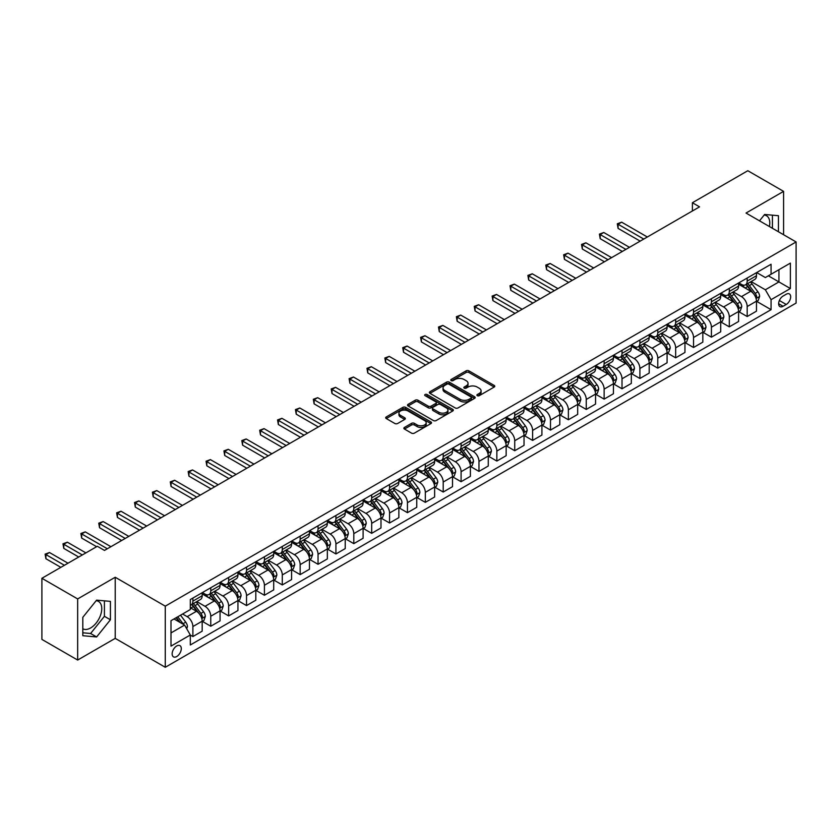 <?xml version="1.0" encoding="UTF-8"?>
<svg xmlns="http://www.w3.org/2000/svg" width="838" height="838" viewBox="0 0 838 838"><rect width="100%" height="100%" fill="white"/><g stroke="black" fill="none" stroke-linecap="round" stroke-linejoin="round"><path stroke-width="1.26" d="M477.293 395.672A1.393 0.807 0 0 0 479.263 395.672L494.179 387.062A1.99 1.142 0 0 0 494.766 386.245A1.99 1.142 0 0 0 494.179 385.438L468.903 370.846A1.99 1.142 0 0 0 466.096 370.846L451.179 379.457A1.393 0.807 0 0 0 450.771 380.023A1.393 0.807 0 0 0 451.179 380.599A1.393 0.807 0 0 0 453.149 380.599L455.076 379.478A6.358 3.666 0 0 1 464.063 379.478L466.169 380.693A6.358 3.666 0 0 1 468.033 383.291A6.358 3.666 0 0 1 466.169 385.889L464.242 386.999A1.393 0.807 0 0 0 463.833 387.565A1.393 0.807 0 0 0 464.242 388.13A1.393 0.807 0 0 0 466.2 388.13L468.138 387.02A6.358 3.666 0 0 1 477.115 387.02L479.221 388.235A6.358 3.666 0 0 1 481.085 390.833A6.358 3.666 0 0 1 479.221 393.42L477.293 394.541A1.393 0.807 0 0 0 476.885 395.107A1.393 0.807 0 0 0 477.293 395.672L477.293 394.541M82.815 628.793A15.775 9.113 120 0 0 90.609 627.966A15.775 9.113 120 0 0 100.916 614.055A15.775 9.113 120 0 0 98.496 601.412A15.775 9.113 120 0 0 96.171 600.699M176.724 656.542A6.474 3.74 120 0 0 180.945 650.833A6.474 3.74 120 0 0 179.961 645.648A6.474 3.74 120 0 0 176.724 645.962A6.474 3.74 120 0 0 172.492 651.671A6.474 3.74 120 0 0 173.487 656.856A6.474 3.74 120 0 0 176.724 656.542M764.183 215.02A15.775 9.113 -60 0 1 766.508 215.743A15.775 9.113 -60 0 1 769.399 226.543M404.461 427.432A1.99 1.142 0 0 0 403.874 428.239A1.99 1.142 0 0 0 404.461 429.046L411.552 433.141A1.99 1.142 0 0 0 414.36 433.141L430.921 423.578A1.99 1.142 0 0 0 431.507 422.771A1.99 1.142 0 0 0 430.921 421.954L405.655 407.362A1.99 1.142 0 0 0 402.848 407.362L386.276 416.936A1.99 1.142 0 0 0 385.69 417.743A1.99 1.142 0 0 0 386.276 418.55L394.845 423.494A1.99 1.142 0 0 0 397.652 423.494L404.744 419.409A1.99 1.142 0 0 0 405.32 418.591A1.99 1.142 0 0 0 404.744 417.785L400.491 415.334A5.311 3.069 0 0 1 398.94 413.165A5.311 3.069 0 0 1 402.219 410.327A5.311 3.069 0 0 1 408.001 410.997L424.646 420.603A5.311 3.069 0 0 1 426.196 422.771A5.311 3.069 0 0 1 422.918 425.599A5.311 3.069 0 0 1 417.135 424.939L414.36 423.337A1.99 1.142 0 0 0 411.552 423.337L404.461 427.432L404.461 429.046M115.215 577.256L77.662 598.929L41.9 578.283L41.9 639.404L77.662 660.051L115.215 638.367L165.275 667.278L165.275 606.157L115.215 577.256L115.215 638.367M783.582 234.734L783.582 191.368L746.03 213.051L796.1 241.952L165.275 606.157M783.582 191.368L747.821 170.722L692.398 202.733L692.398 210.987M41.9 578.283L97.334 546.282L104.478 550.419L699.541 206.86L692.398 202.733M455.212 407.938A1.99 1.142 0 0 0 458.019 407.938L474.591 398.364A1.99 1.142 0 0 0 475.177 397.558A1.99 1.142 0 0 0 474.591 396.751L449.315 382.159A1.99 1.142 0 0 0 446.507 382.159L429.946 391.723A1.99 1.142 0 0 0 429.36 392.53A1.99 1.142 0 0 0 429.946 393.347L455.212 407.938M425.652 395.976A1.393 0.807 0 0 1 427.066 396.165L427.066 394.52L452.761 409.353A1.99 1.142 0 0 1 453.337 410.159A1.99 1.142 0 0 1 452.761 410.976L436.189 420.54A1.99 1.142 0 0 1 433.382 420.54L408.106 405.948L408.106 404.325A1.99 1.142 0 0 0 407.53 405.142A1.99 1.142 0 0 0 408.106 405.948M408.106 404.325L415.198 400.229A1.99 1.142 0 0 1 418.005 400.229L428.26 406.147A1.99 1.142 0 0 0 431.067 406.147L435.77 403.434A1.99 1.142 0 0 0 436.347 402.628A1.99 1.142 0 0 0 435.77 401.811L425.096 395.651A1.393 0.807 0 0 1 424.688 395.086A1.393 0.807 0 0 1 425.547 394.342A1.393 0.807 0 0 1 427.066 394.52M786.233 294.232L783.08 296.055A6.275 3.624 120 0 0 778.984 301.575A6.275 3.624 120 0 0 779.948 306.603A6.275 3.624 120 0 0 783.08 306.289L786.233 304.477A6.275 3.624 120 0 0 790.328 298.946A6.275 3.624 120 0 0 789.365 293.918A6.275 3.624 120 0 0 786.233 294.232M165.275 667.278L796.1 303.073L796.1 241.952M756.693 272.56L765.345 277.556L771.065 274.246L771.065 264.253L190.31 599.558L190.31 609.551L170.994 620.696L170.994 646.129L190.31 634.984L190.31 644.977L771.065 309.672L771.065 299.679L765.345 289.77L751.12 281.558M771.065 274.246L790.381 263.101L790.381 288.534L771.065 299.679M77.662 598.929L77.662 660.051M768.352 275.817L778.931 281.924L778.931 269.71L790.381 263.101M765.345 289.77L778.931 281.924L790.381 288.534M170.994 632.92L184.59 625.075L174 618.957M190.31 635.068L192.887 636.555L192.887 626.562A8.087 4.672 -120 0 0 187.157 616.653L182.579 614.003M192.887 636.555L202.178 631.182L202.178 621.188A8.087 4.672 -120 0 0 196.459 611.279L190.31 607.728M202.398 621.398L210.767 626.227L210.767 616.234A8.087 4.672 -120 0 0 205.038 606.324L196.825 601.579M210.767 626.227L220.059 620.864L220.059 610.871A8.087 4.672 -120 0 0 214.339 600.961L202.178 593.933M220.279 611.07L228.648 615.909L228.648 605.916A8.087 4.672 -120 0 0 222.918 596.007L214.706 591.261M228.648 615.909L237.94 610.535L237.94 600.542A8.087 4.672 -120 0 0 232.22 590.633L220.059 583.615M238.16 600.752L246.529 605.581L246.529 595.588A8.087 4.672 -120 0 0 240.799 585.678L232.587 580.933M246.529 605.581L255.82 600.218L255.82 590.224A8.087 4.672 -120 0 0 250.101 580.315L237.94 573.286M256.04 590.423L264.41 595.263L264.41 585.27A8.087 4.672 -120 0 0 258.68 575.36L250.468 570.615M264.41 595.263L273.701 589.889L273.701 579.896A8.087 4.672 -120 0 0 267.982 569.987L255.82 562.968M273.921 580.106L282.291 584.934L282.291 574.941A8.087 4.672 -120 0 0 276.561 565.032L268.349 560.287M282.291 584.934L291.582 579.571L291.582 569.578A8.087 4.672 -120 0 0 285.863 559.669L273.701 552.64M291.802 569.777L300.161 574.617L300.161 564.623A8.087 4.672 -120 0 0 294.442 554.714L286.229 549.969M300.161 574.617L309.463 569.243L309.463 559.25A8.087 4.672 -120 0 0 303.744 549.34L291.582 542.322M309.683 559.459L318.042 564.288L318.042 554.295A8.087 4.672 -120 0 0 312.323 544.386L304.11 539.641M318.042 564.288L327.344 558.925L327.344 548.932A8.087 4.672 -120 0 0 321.624 539.023L309.463 531.994M327.564 549.131L335.923 553.97L335.923 543.977A8.087 4.672 -120 0 0 330.203 534.068L321.991 529.323M335.923 553.97L345.225 548.597L345.225 538.604A8.087 4.672 -120 0 0 339.505 528.694L327.344 521.676M345.445 538.813L353.804 543.642L353.804 533.649A8.087 4.672 -120 0 0 348.084 523.74L339.872 518.994M353.804 543.642L363.105 538.279L363.105 528.286A8.087 4.672 -120 0 0 357.386 518.376L345.225 511.348M363.315 528.485L371.684 533.324L371.684 523.331A8.087 4.672 -120 0 0 365.965 513.411L357.753 508.676M371.684 533.324L380.986 527.95L380.986 517.957A8.087 4.672 -120 0 0 375.267 508.048L363.105 501.03M381.196 518.167L389.565 522.996L389.565 513.003A8.087 4.672 -120 0 0 383.846 503.093L375.634 498.348M389.565 522.996L398.867 517.633L398.867 507.639A8.087 4.672 -120 0 0 393.148 497.73L380.986 490.701M399.077 507.838L407.446 512.678L407.446 502.685A8.087 4.672 -120 0 0 401.727 492.765L393.514 488.03M407.446 512.678L416.748 507.304L416.748 497.311A8.087 4.672 -120 0 0 411.029 487.402L398.867 480.384M416.957 497.521L425.327 502.35L425.327 492.356A8.087 4.672 -120 0 0 419.608 482.447L411.395 477.702M425.327 502.35L434.629 496.986L434.629 486.993A8.087 4.672 -120 0 0 428.909 477.073L416.748 470.055M434.838 487.192L443.208 492.032L443.208 482.039A8.087 4.672 -120 0 0 437.488 472.119L429.276 467.384M443.208 492.032L452.51 486.658L452.51 476.665A8.087 4.672 -120 0 0 446.79 466.756L434.629 459.737M452.719 476.874L461.089 481.703L461.089 471.71A8.087 4.672 -120 0 0 455.369 461.801L447.157 457.056M461.089 481.703L470.39 476.34L470.39 466.347A8.087 4.672 -120 0 0 464.671 456.427L452.51 449.409M470.6 466.546L478.969 471.385L478.969 461.392A8.087 4.672 -120 0 0 473.25 451.473L465.038 446.738M478.969 471.385L488.271 466.012L488.271 456.019A8.087 4.672 -120 0 0 482.552 446.109L470.39 439.091M488.481 456.228L496.85 461.057L496.85 451.064A8.087 4.672 -120 0 0 491.131 441.155L482.918 436.409M496.85 461.057L506.152 455.694L506.152 445.701A8.087 4.672 -120 0 0 500.433 435.781L488.271 428.763M506.362 445.9L514.731 450.729L514.731 440.746A8.087 4.672 -120 0 0 509.012 430.826L500.799 426.092M514.731 450.729L524.033 445.366L524.033 435.372A8.087 4.672 -120 0 0 518.313 425.463L506.152 418.445M524.242 435.582L532.612 440.411L532.612 430.418A8.087 4.672 -120 0 0 526.893 420.508L518.68 415.763M532.612 440.411L541.914 435.048L541.914 425.055A8.087 4.672 -120 0 0 536.184 415.135L524.033 408.116M542.123 425.254L550.493 430.083L550.493 420.089A8.087 4.672 -120 0 0 544.773 410.18L536.561 405.445M550.493 430.083L559.794 424.719L559.794 414.726A8.087 4.672 -120 0 0 554.065 404.817L541.914 397.799M560.004 414.936L568.374 419.765L568.374 409.772A8.087 4.672 -120 0 0 562.654 399.862L554.442 395.117M568.374 419.765L577.675 414.391L577.675 404.408A8.087 4.672 -120 0 0 571.945 394.489L559.794 387.47M577.885 404.607L586.254 409.436L586.254 399.443A8.087 4.672 -120 0 0 580.535 389.534L572.312 384.799M586.254 409.436L595.556 404.073L595.556 394.08A8.087 4.672 -120 0 0 589.826 384.171L577.675 377.152M595.766 394.289L604.135 399.118L604.135 389.125A8.087 4.672 -120 0 0 598.416 379.216L590.193 374.471M604.135 399.118L613.437 393.745L613.437 383.752A8.087 4.672 -120 0 0 607.707 373.842L595.556 366.824M613.646 383.961L622.016 388.79L622.016 378.797A8.087 4.672 -120 0 0 616.297 368.888L608.074 364.153M622.016 388.79L631.318 383.427L631.318 373.434A8.087 4.672 -120 0 0 625.588 363.524L613.437 356.506M631.527 373.643L639.897 378.472L639.897 368.479A8.087 4.672 -120 0 0 634.177 358.57L625.955 353.825M639.897 378.472L649.199 373.099L649.199 363.105A8.087 4.672 -120 0 0 643.469 353.196L631.318 346.178M649.408 363.315L657.778 368.144L657.778 358.151A8.087 4.672 -120 0 0 652.058 348.241L643.835 343.507M657.778 368.144L667.079 362.781L667.079 352.788A8.087 4.672 -120 0 0 661.35 342.878L649.199 335.86M667.289 352.997L675.658 357.826L675.658 347.833A8.087 4.672 -120 0 0 669.939 337.924L661.716 333.178M675.658 357.826L684.95 352.452L684.95 342.459A8.087 4.672 -120 0 0 679.23 332.55L667.079 325.532M685.17 342.669L693.539 347.498L693.539 337.505A8.087 4.672 -120 0 0 687.82 327.595L679.597 322.85M693.539 347.498L702.831 342.134L702.831 332.141A8.087 4.672 -120 0 0 697.111 322.232L684.95 315.214M703.051 332.351L711.42 337.18L711.42 327.187A8.087 4.672 -120 0 0 705.701 317.277L697.478 312.532M711.42 337.18L720.711 331.806L720.711 321.813A8.087 4.672 -120 0 0 714.992 311.904L702.831 304.885M720.931 322.022L729.301 326.851L729.301 316.858A8.087 4.672 -120 0 0 723.582 306.949L715.359 302.204M729.301 326.851L738.592 321.488L738.592 311.495A8.087 4.672 -120 0 0 732.873 301.586L720.711 294.567M738.812 311.705L747.182 316.534L747.182 306.54A8.087 4.672 -120 0 0 741.452 296.631L733.24 291.886M747.182 316.534L756.473 311.16L756.473 301.167A8.087 4.672 -120 0 0 750.754 291.257L738.592 284.239M738.812 282.877L741.452 284.407A8.087 4.672 -120 0 0 745.506 284.805A8.087 4.672 -120 0 0 747.182 281.107L747.182 278.048M720.931 293.206L723.582 294.725A8.087 4.672 -120 0 0 727.625 295.133A8.087 4.672 -120 0 0 729.301 291.425L729.301 288.366M703.051 303.524L705.701 305.053A8.087 4.672 -120 0 0 709.744 305.451A8.087 4.672 -120 0 0 711.42 301.753L711.42 298.695M685.17 313.852L687.82 315.371A8.087 4.672 -120 0 0 691.863 315.779A8.087 4.672 -120 0 0 693.539 312.071L693.539 309.013M667.289 324.17L669.939 325.699A8.087 4.672 -120 0 0 673.982 326.097A8.087 4.672 -120 0 0 675.658 322.4L675.658 319.341M649.408 334.498L652.058 336.017A8.087 4.672 -120 0 0 656.102 336.426A8.087 4.672 -120 0 0 657.778 332.717L657.778 329.659M631.527 344.816L634.177 346.345A8.087 4.672 -120 0 0 638.221 346.743A8.087 4.672 -120 0 0 639.897 343.046L639.897 339.987M613.646 355.144L616.297 356.663A8.087 4.672 -120 0 0 620.34 357.072A8.087 4.672 -120 0 0 622.016 353.364L622.016 350.305M595.766 365.462L598.416 366.992A8.087 4.672 -120 0 0 602.459 367.39A8.087 4.672 -120 0 0 604.135 363.692L604.135 360.633M577.885 375.791L580.535 377.32A8.087 4.672 -120 0 0 584.578 377.718A8.087 4.672 -120 0 0 586.254 374.01L586.254 370.951M560.004 386.109L562.654 387.638A8.087 4.672 -120 0 0 566.698 388.036A8.087 4.672 -120 0 0 568.374 384.338L568.374 381.28M542.123 396.437L544.773 397.966A8.087 4.672 -120 0 0 548.817 398.364A8.087 4.672 -120 0 0 550.493 394.656L550.493 391.597M524.242 406.755L526.893 408.284A8.087 4.672 -120 0 0 530.936 408.682A8.087 4.672 -120 0 0 532.612 404.984L532.612 401.926M506.362 417.083L509.012 418.612A8.087 4.672 -120 0 0 513.055 419.01A8.087 4.672 -120 0 0 514.731 415.302L514.731 412.244M488.481 427.401L491.131 428.93A8.087 4.672 -120 0 0 495.174 429.328A8.087 4.672 -120 0 0 496.85 425.631L496.85 422.572M470.6 437.729L473.25 439.259A8.087 4.672 -120 0 0 477.293 439.657A8.087 4.672 -120 0 0 478.969 435.949L478.969 432.89M452.719 448.047L455.369 449.577A8.087 4.672 -120 0 0 459.413 449.975A8.087 4.672 -120 0 0 461.089 446.277L461.089 443.218M434.838 458.376L437.488 459.905A8.087 4.672 -120 0 0 441.532 460.303A8.087 4.672 -120 0 0 443.208 456.595L443.208 453.536M416.957 468.693L419.608 470.223A8.087 4.672 -120 0 0 423.651 470.621A8.087 4.672 -120 0 0 425.327 466.923L425.327 463.864M399.077 479.022L401.727 480.551A8.087 4.672 -120 0 0 405.77 480.949A8.087 4.672 -120 0 0 407.446 477.241L407.446 474.193M381.196 489.34L383.846 490.869A8.087 4.672 -120 0 0 387.889 491.267A8.087 4.672 -120 0 0 389.565 487.569L389.565 484.511M363.315 499.668L365.965 501.197A8.087 4.672 -120 0 0 370.008 501.595A8.087 4.672 -120 0 0 371.684 497.887L371.684 494.839M345.445 509.986L348.084 511.515A8.087 4.672 -120 0 0 352.128 511.913A8.087 4.672 -120 0 0 353.804 508.216L353.804 505.157M327.564 520.314L330.203 521.844A8.087 4.672 -120 0 0 334.247 522.242A8.087 4.672 -120 0 0 335.923 518.533L335.923 515.485M309.683 530.632L312.323 532.161A8.087 4.672 -120 0 0 316.366 532.559A8.087 4.672 -120 0 0 318.042 528.862L318.042 525.803M291.802 540.96L294.442 542.49A8.087 4.672 -120 0 0 298.485 542.888A8.087 4.672 -120 0 0 300.161 539.18L300.161 536.131M273.921 551.278L276.561 552.808A8.087 4.672 -120 0 0 280.615 553.206A8.087 4.672 -120 0 0 282.291 549.508L282.291 546.449M256.04 561.607L258.68 563.136A8.087 4.672 -120 0 0 262.734 563.534A8.087 4.672 -120 0 0 264.41 559.826L264.41 556.778M238.16 571.925L240.799 573.454A8.087 4.672 -120 0 0 244.853 573.852A8.087 4.672 -120 0 0 246.529 570.154L246.529 567.096M220.279 582.253L222.918 583.782A8.087 4.672 -120 0 0 226.972 584.18A8.087 4.672 -120 0 0 228.648 580.472L228.648 577.424M202.398 592.571L205.038 594.1A8.087 4.672 -120 0 0 209.091 594.498A8.087 4.672 -120 0 0 210.767 590.8L210.767 587.742M756.693 301.376L771.065 309.672M745.506 284.805L754.797 279.442A8.087 4.672 -120 0 0 756.473 275.733L756.473 272.675M727.625 295.133L736.916 289.759A8.087 4.672 -120 0 0 738.592 286.062L738.592 283.003M709.744 305.451L719.035 300.088A8.087 4.672 -120 0 0 720.711 296.38L720.711 293.321M691.863 315.779L701.155 310.406A8.087 4.672 -120 0 0 702.831 306.708L702.831 303.649M673.982 326.097L683.274 320.734A8.087 4.672 -120 0 0 684.95 317.026L684.95 313.967M656.102 336.426L665.403 331.052A8.087 4.672 -120 0 0 667.079 327.354L667.079 324.296M638.221 346.743L647.523 341.38A8.087 4.672 -120 0 0 649.199 337.672L649.199 334.613M620.34 357.072L629.642 351.698A8.087 4.672 -120 0 0 631.318 348L631.318 344.942M602.459 367.39L611.761 362.026A8.087 4.672 -120 0 0 613.437 358.318L613.437 355.26M584.578 377.718L593.88 372.344A8.087 4.672 -120 0 0 595.556 368.647L595.556 365.588M566.698 388.036L575.999 382.673A8.087 4.672 -120 0 0 577.675 378.965L577.675 375.906M548.817 398.364L558.118 392.991A8.087 4.672 -120 0 0 559.794 389.293L559.794 386.234M530.936 408.682L540.238 403.319A8.087 4.672 -120 0 0 541.914 399.611L541.914 396.552M513.055 419.01L522.357 413.637A8.087 4.672 -120 0 0 524.033 409.939L524.033 406.88M495.174 429.328L504.476 423.965A8.087 4.672 -120 0 0 506.152 420.257L506.152 417.198M477.293 439.657L486.595 434.283A8.087 4.672 -120 0 0 488.271 430.585L488.271 427.527M459.413 449.975L468.714 444.611A8.087 4.672 -120 0 0 470.39 440.903L470.39 437.855M441.532 460.303L450.834 454.929A8.087 4.672 -120 0 0 452.51 451.232L452.51 448.173M423.651 470.621L432.953 465.258A8.087 4.672 -120 0 0 434.629 461.549L434.629 458.501M405.77 480.949L415.072 475.575A8.087 4.672 -120 0 0 416.748 471.878L416.748 468.819M387.889 491.267L397.191 485.904A8.087 4.672 -120 0 0 398.867 482.196L398.867 479.147M370.008 501.595L379.31 496.222A8.087 4.672 -120 0 0 380.986 492.524L380.986 489.465M352.128 511.913L361.429 506.55A8.087 4.672 -120 0 0 363.105 502.842L363.105 499.794M334.247 522.242L343.549 516.868A8.087 4.672 -120 0 0 345.225 513.17L345.225 510.112M316.366 532.559L325.668 527.196A8.087 4.672 -120 0 0 327.344 523.488L327.344 520.44M298.485 542.888L307.787 537.514A8.087 4.672 -120 0 0 309.463 533.816L309.463 530.758M280.615 553.206L289.906 547.843A8.087 4.672 -120 0 0 291.582 544.134L291.582 541.086M262.734 563.534L272.025 558.16A8.087 4.672 -120 0 0 273.701 554.463L273.701 551.404M244.853 573.852L254.144 568.489A8.087 4.672 -120 0 0 255.82 564.781L255.82 561.732M226.972 584.18L236.264 578.807A8.087 4.672 -120 0 0 237.94 575.109L237.94 572.05M209.091 594.498L218.383 589.135A8.087 4.672 -120 0 0 220.059 585.427L220.059 582.379M190.31 605.151A8.087 4.672 -120 0 0 191.211 604.827L200.502 599.463A8.087 4.672 -120 0 0 202.178 595.755L202.178 592.696M191.211 604.827A8.087 4.672 -120 0 0 192.887 601.118L192.887 598.07M184.59 625.075L190.31 634.984M778.439 231.759L778.439 215.701L764.633 214.465L759.511 220.834M82.815 635.717L96.611 636.953L110.417 619.785L110.417 601.38L96.611 600.144L82.815 617.313L82.815 635.717M772.427 228.292L772.427 215.167M82.815 632.784L90.609 633.486L104.415 616.307L104.415 600.836M104.415 616.307L110.417 619.785M90.609 633.486L96.611 636.953M477.849 395.871L479.221 395.075A6.358 3.666 0 0 0 481.085 392.477L481.085 390.833M468.033 383.291L468.033 384.946A6.358 3.666 0 0 1 466.169 387.533L464.797 388.329M494.179 385.438L494.179 387.062L468.903 372.501A1.99 1.142 0 0 0 466.096 372.501L451.734 380.787M474.591 396.751L474.591 398.364L449.315 383.804A1.99 1.142 0 0 0 446.507 383.804L429.967 393.357L429.946 391.723M471.082 398.123A1.393 0.807 0 0 0 471.49 397.558A1.393 0.807 0 0 0 471.082 396.992L448.896 384.181A1.393 0.807 0 0 0 446.937 384.181L444.894 385.354A6.358 3.666 0 0 0 443.03 387.952A6.358 3.666 0 0 0 444.894 390.55L460.062 399.297A6.358 3.666 0 0 0 469.05 399.297L471.082 398.123L471.082 399.778A1.393 0.807 0 0 0 471.49 399.213L471.49 397.558M443.03 387.952L443.03 389.607A6.358 3.666 0 0 0 444.894 392.194L444.894 390.55M471.082 399.778L469.05 400.952A6.358 3.666 0 0 1 460.062 400.952L444.894 392.194M408.137 405.959L415.198 401.884L415.198 400.229M436.347 402.628L436.347 404.272A1.99 1.142 0 0 1 435.77 405.089L431.067 407.802A1.99 1.142 0 0 1 428.26 407.802L418.005 401.884A1.99 1.142 0 0 0 415.198 401.884M427.066 396.165L452.73 410.987M438.892 412.286A5.311 3.069 0 0 0 444.685 412.956A5.311 3.069 0 0 0 447.963 410.117A5.311 3.069 0 0 0 446.403 407.949L440.547 404.565A1.99 1.142 0 0 0 437.74 404.565L433.036 407.289A1.99 1.142 0 0 0 432.45 408.096A1.99 1.142 0 0 0 433.036 408.902L438.892 412.286L438.892 413.941A5.311 3.069 0 0 0 444.685 414.611A5.311 3.069 0 0 0 447.963 411.772L447.963 410.117M432.45 408.096L432.45 409.751A1.99 1.142 0 0 0 433.036 410.557L433.036 408.902M438.892 413.941L433.036 410.557M426.196 422.771L426.196 424.416A5.311 3.069 0 0 1 422.918 427.254A5.311 3.069 0 0 1 417.135 426.584L414.36 424.992A1.99 1.142 0 0 0 411.552 424.992L404.482 429.066M398.94 413.165L398.94 414.81A5.311 3.069 0 0 0 400.491 416.978L400.491 415.334M404.712 419.419L400.491 416.978M430.9 423.599L405.655 409.017A1.99 1.142 0 0 0 402.848 409.017L386.297 418.571M756.473 301.502L758.191 300.507L759.626 296.38A5.363 3.09 -120 0 0 757.908 291.813L752.063 284.009A15.472 8.935 -120 0 0 750.377 281.987M744.563 287.685A15.472 8.935 -120 0 0 741.4 284.375M755.991 298.213L756.724 296.61A5.363 3.09 -120 0 0 755.195 293.384L749.35 285.58A15.472 8.935 -120 0 0 747.664 283.558M746.218 284.396A12.842 7.416 60 0 1 748.334 286.785L753.278 293.394M647.334 236.997L621.66 222.175L618.077 224.238L618.077 228.376L640.18 241.135M745.946 284.553A15.472 8.935 60 0 1 747.632 286.575L751.518 291.76M618.077 228.376L617.292 223.788L643.762 239.071M617.292 223.788L621.66 222.175M738.592 311.82L740.31 310.835L741.745 306.708A5.363 3.09 -120 0 0 740.027 302.141L734.182 294.337A15.472 8.935 -120 0 0 732.496 292.315M726.682 298.014A15.472 8.935 -120 0 0 723.519 294.693M738.11 308.541L738.844 306.928A5.363 3.09 -120 0 0 737.314 303.712L731.469 295.908A15.472 8.935 -120 0 0 729.783 293.887M728.337 294.714A12.842 7.416 60 0 1 730.453 297.113L735.397 303.712M629.453 247.325L603.779 232.503L600.197 234.567L600.197 238.694L622.299 251.452M728.065 294.871A15.472 8.935 60 0 1 729.751 296.893L733.638 302.089M600.197 238.694L599.411 234.116L625.881 249.389M599.411 234.116L603.779 232.503M720.711 322.148L722.429 321.153L723.864 317.026A5.363 3.09 -120 0 0 722.147 312.459L716.301 304.655A15.472 8.935 -120 0 0 714.615 302.633M708.801 308.332A15.472 8.935 -120 0 0 705.638 305.022M720.23 318.869L720.963 317.256A5.363 3.09 -120 0 0 719.433 314.03L713.588 306.226A15.472 8.935 -120 0 0 711.902 304.204M710.456 305.042A12.842 7.416 60 0 1 712.572 307.431L717.517 314.041M611.572 257.643L585.898 242.821L582.316 244.885L582.316 249.022L604.418 261.781M710.184 305.2A15.472 8.935 60 0 1 711.871 307.221L715.757 312.406M582.316 249.022L581.53 244.434L608 259.717M581.53 244.434L585.898 242.821M702.831 332.466L704.549 331.481L705.984 327.354A5.363 3.09 -120 0 0 704.266 322.787L698.431 314.983A15.472 8.935 -120 0 0 696.734 312.962M690.921 318.66A15.472 8.935 -120 0 0 687.757 315.339M702.349 329.187L703.092 327.574A5.363 3.09 -120 0 0 701.553 324.358L695.708 316.555A15.472 8.935 -120 0 0 694.021 314.533M692.576 315.36A12.842 7.416 60 0 1 694.692 317.759L699.636 324.358M593.692 267.971L568.017 253.149L564.435 255.213L564.435 259.34L586.537 272.099M692.303 315.517A15.472 8.935 60 0 1 693.99 317.539L697.876 322.735M564.435 259.34L563.649 254.762L590.12 270.035M563.649 254.762L568.017 253.149M684.95 342.794L686.668 341.799L688.103 337.672A5.363 3.09 -120 0 0 686.395 333.105L680.55 325.312A15.472 8.935 -120 0 0 678.853 323.279M673.04 328.978A15.472 8.935 -120 0 0 669.876 325.668M684.468 339.516L685.212 337.903A5.363 3.09 -120 0 0 683.672 334.676L677.827 326.872A15.472 8.935 -120 0 0 676.14 324.851M674.695 325.689A12.842 7.416 60 0 1 676.811 328.077L681.755 334.687M575.811 278.289L550.137 263.467L546.565 265.531L546.565 269.668L568.656 282.427M674.422 325.846A15.472 8.935 60 0 1 676.109 327.868L679.995 333.053M546.565 269.668L545.768 265.08L572.239 280.363M545.768 265.08L550.137 263.467M667.079 353.112L668.787 352.128L670.222 348A5.363 3.09 -120 0 0 668.515 343.433L662.669 335.629A15.472 8.935 -120 0 0 660.973 333.608M655.159 339.306A15.472 8.935 -120 0 0 651.995 335.986M666.587 349.834L667.331 348.22A5.363 3.09 -120 0 0 665.791 345.005L659.946 337.201A15.472 8.935 -120 0 0 658.259 335.179M656.814 336.007A12.842 7.416 60 0 1 658.93 338.405L663.874 345.005M557.93 288.618L532.256 273.796L528.684 275.859L528.684 279.986L550.775 292.745M656.542 336.164A15.472 8.935 60 0 1 658.228 338.185L662.114 343.381M528.684 279.986L527.888 275.409L554.358 290.681M527.888 275.409L532.256 273.796M649.199 363.441L650.906 362.445L652.341 358.318A5.363 3.09 -120 0 0 650.634 353.751L644.789 345.958A15.472 8.935 -120 0 0 643.092 343.926M637.278 349.624A15.472 8.935 -120 0 0 634.115 346.314M648.706 360.162L649.45 358.549A5.363 3.09 -120 0 0 647.91 355.322L642.065 347.519A15.472 8.935 -120 0 0 640.379 345.497M638.933 346.335A12.842 7.416 60 0 1 641.049 348.734L645.993 355.333M540.049 298.946L514.375 284.113L510.803 286.177L510.803 290.315L532.895 303.073M638.661 346.492A15.472 8.935 60 0 1 640.347 348.514L644.233 353.699M510.803 290.315L510.007 285.727L536.477 301.01M510.007 285.727L514.375 284.113M631.318 373.769L633.025 372.774L634.46 368.647A5.363 3.09 -120 0 0 632.753 364.08L626.908 356.276A15.472 8.935 -120 0 0 625.211 354.254M619.408 359.952A15.472 8.935 -120 0 0 616.234 356.632M630.825 370.48L631.569 368.867A5.363 3.09 -120 0 0 630.029 365.651L624.184 357.847A15.472 8.935 -120 0 0 622.498 355.825M621.063 356.653A12.842 7.416 60 0 1 623.168 359.052L628.112 365.651M522.168 309.264L496.494 294.442L492.922 296.505L492.922 300.633L515.014 313.391M620.78 356.81A15.472 8.935 60 0 1 622.466 358.832L626.353 364.027M492.922 300.633L492.136 296.055L518.596 311.327M492.136 296.055L496.494 294.442M613.437 384.087L615.144 383.092L616.579 378.965A5.363 3.09 -120 0 0 614.872 374.397L609.027 366.604A15.472 8.935 -120 0 0 607.33 364.582M601.527 370.27A15.472 8.935 -120 0 0 598.353 366.96M612.945 380.808L613.688 379.195A5.363 3.09 -120 0 0 612.149 375.969L606.303 368.165A15.472 8.935 -120 0 0 604.617 366.143M603.182 366.981A12.842 7.416 60 0 1 605.287 369.38L610.232 375.979M504.287 319.592L478.613 304.76L475.041 306.823L475.041 310.961L497.133 323.719M602.899 367.138A15.472 8.935 60 0 1 604.586 369.16L608.472 374.345M475.041 310.961L474.256 306.373L500.715 321.656M474.256 306.373L478.613 304.76M595.556 394.415L597.264 393.42L598.699 389.293A5.363 3.09 -120 0 0 596.991 384.726L591.146 376.922A15.472 8.935 -120 0 0 589.46 374.9M583.646 380.599A15.472 8.935 -120 0 0 580.472 377.278M595.064 391.126L595.808 389.523A5.363 3.09 -120 0 0 594.268 386.297L588.423 378.493A15.472 8.935 -120 0 0 586.736 376.471M585.301 377.299A12.842 7.416 60 0 1 587.407 379.698L592.351 386.297M486.407 329.91L460.732 315.088L457.16 317.152L457.16 321.279L479.252 334.037M585.018 377.456A15.472 8.935 60 0 1 586.705 379.478L590.591 384.673M457.16 321.279L456.375 316.701L482.835 331.974M456.375 316.701L460.732 315.088M577.675 404.733L579.393 403.738L580.818 399.611A5.363 3.09 -120 0 0 579.11 395.044L573.265 387.25A15.472 8.935 -120 0 0 571.579 385.229M565.765 390.917A15.472 8.935 -120 0 0 562.591 387.606M577.183 401.454L577.927 399.841A5.363 3.09 -120 0 0 576.387 396.615L570.542 388.811A15.472 8.935 -120 0 0 568.855 386.789M567.42 387.627A12.842 7.416 60 0 1 569.526 390.026L574.47 396.625M468.526 340.238L442.852 325.406L439.28 327.469L439.28 331.607L461.371 344.366M567.137 387.785A15.472 8.935 60 0 1 568.824 389.806L572.71 394.991M439.28 331.607L438.494 327.019L464.954 342.302M438.494 327.019L442.852 325.406M559.794 415.061L561.512 414.066L562.937 409.939A5.363 3.09 -120 0 0 561.23 405.372L555.385 397.568A15.472 8.935 -120 0 0 553.698 395.546M547.884 401.245A15.472 8.935 -120 0 0 544.71 397.924M559.302 411.772L560.046 410.17A5.363 3.09 -120 0 0 558.506 406.943L552.661 399.139A15.472 8.935 -120 0 0 550.975 397.118M549.539 397.945A12.842 7.416 60 0 1 551.645 400.344L556.589 406.943M450.645 350.556L424.971 335.734L421.399 337.798L421.399 341.925L443.491 354.684M549.257 398.102A15.472 8.935 60 0 1 550.943 400.124L554.829 405.32M421.399 341.925L420.613 337.347L447.073 352.62M420.613 337.347L424.971 335.734M541.914 425.379L543.632 424.384L545.056 420.257A5.363 3.09 -120 0 0 543.349 415.69L537.504 407.897A15.472 8.935 -120 0 0 535.817 405.875M530.004 411.563A15.472 8.935 -120 0 0 526.83 408.253M541.421 422.101L542.165 420.487A5.363 3.09 -120 0 0 540.625 417.261L534.78 409.457A15.472 8.935 -120 0 0 533.094 407.436M531.659 408.274A12.842 7.416 60 0 1 533.764 410.672L538.708 417.272M432.764 360.885L407.09 346.052L403.518 348.126L403.518 352.253L425.62 365.012M531.376 408.431A15.472 8.935 60 0 1 533.062 410.452L536.949 415.638M403.518 352.253L402.732 347.665L429.192 362.948M402.732 347.665L407.09 346.052M524.033 435.708L525.751 434.713L527.175 430.585A5.363 3.09 -120 0 0 525.468 426.018L519.623 418.214A15.472 8.935 -120 0 0 517.936 416.193M512.123 421.891A15.472 8.935 -120 0 0 508.949 418.571M523.541 432.418L524.284 430.816A5.363 3.09 -120 0 0 522.744 427.59L516.899 419.786A15.472 8.935 -120 0 0 515.213 417.764M513.778 418.591A12.842 7.416 60 0 1 515.883 420.99L520.827 427.59M414.883 371.203L389.209 356.38L385.637 358.444L385.637 362.571L407.739 375.33M513.495 418.749A15.472 8.935 60 0 1 515.181 420.781L519.068 425.966M385.637 362.571L384.851 357.994L411.311 373.266M384.851 357.994L389.209 356.38M506.152 446.026L507.87 445.03L509.295 440.903A5.363 3.09 -120 0 0 507.587 436.336L501.742 428.543A15.472 8.935 -120 0 0 500.056 426.521M494.242 432.209A15.472 8.935 -120 0 0 491.068 428.899M505.66 442.747L506.403 441.134A5.363 3.09 -120 0 0 504.864 437.907L499.019 430.104A15.472 8.935 -120 0 0 497.332 428.082M495.897 428.92A12.842 7.416 60 0 1 498.002 431.319L502.947 437.918M397.003 381.531L371.328 366.698L367.756 368.772L367.756 372.9L389.859 385.658M495.614 429.077A15.472 8.935 60 0 1 497.311 431.099L501.187 436.284M367.756 372.9L366.971 368.311L393.431 383.595M366.971 368.311L371.328 366.698M488.271 456.354L489.989 455.359L491.414 451.232A5.363 3.09 -120 0 0 489.706 446.664L483.861 438.861A15.472 8.935 -120 0 0 482.175 436.839M476.361 442.537A15.472 8.935 -120 0 0 473.187 439.217M487.779 453.065L488.523 451.462A5.363 3.09 -120 0 0 486.983 448.236L481.138 440.432A15.472 8.935 -120 0 0 479.451 438.41M478.016 439.238A12.842 7.416 60 0 1 480.122 441.636L485.066 448.236M379.122 391.849L353.447 377.027L349.875 379.09L349.875 383.217L371.978 395.976M477.733 439.395A15.472 8.935 60 0 1 479.43 441.427L483.317 446.612M349.875 383.217L349.09 378.64L375.55 393.912M349.09 378.64L353.447 377.027M470.39 466.672L472.108 465.687L473.533 461.549A5.363 3.09 -120 0 0 471.825 456.982L465.98 449.189A15.472 8.935 -120 0 0 464.294 447.167M458.48 452.855A15.472 8.935 -120 0 0 455.306 449.545M469.898 463.393L470.642 461.78A5.363 3.09 -120 0 0 469.102 458.554L463.257 450.75A15.472 8.935 -120 0 0 461.57 448.728M460.135 449.566A12.842 7.416 60 0 1 462.241 451.965L467.185 458.564M361.241 402.177L335.567 387.345L331.995 389.419L331.995 393.546L354.097 406.304M459.853 449.723A15.472 8.935 60 0 1 461.549 451.745L465.436 456.93M331.995 393.546L331.209 388.958L357.669 404.241M331.209 388.958L335.567 387.345M452.51 477L454.227 476.005L455.652 471.878A5.363 3.09 -120 0 0 453.945 467.311L448.1 459.507A15.472 8.935 -120 0 0 446.413 457.485M440.599 463.184A15.472 8.935 -120 0 0 437.426 459.863M452.017 473.711L452.761 472.108A5.363 3.09 -120 0 0 451.221 468.882L445.376 461.078A15.472 8.935 -120 0 0 443.69 459.056M442.255 459.884A12.842 7.416 60 0 1 444.36 462.283L449.304 468.882M343.36 412.495L317.686 397.673L314.114 399.736L314.114 403.864L336.216 416.622M441.972 460.041A15.472 8.935 60 0 1 443.669 462.073L447.555 467.258M314.114 403.864L313.328 399.286L339.788 414.559M313.328 399.286L317.686 397.673M434.629 487.318L436.347 486.333L437.771 482.196A5.363 3.09 -120 0 0 436.064 477.629L430.219 469.835A15.472 8.935 -120 0 0 428.532 467.814M422.719 473.501A15.472 8.935 -120 0 0 419.545 470.191M434.136 484.039L434.88 482.426A5.363 3.09 -120 0 0 433.34 479.2L427.506 471.396A15.472 8.935 -120 0 0 425.809 469.374M424.374 470.212A12.842 7.416 60 0 1 426.479 472.611L431.423 479.21M325.479 422.823L299.805 407.991L296.233 410.065L296.233 414.192L318.335 426.951M424.091 470.369A15.472 8.935 60 0 1 425.788 472.391L429.674 477.576M296.233 414.192L295.447 409.604L321.907 424.887M295.447 409.604L299.805 407.991M416.748 497.646L418.466 496.651L419.89 492.524A5.363 3.09 -120 0 0 418.183 487.957L412.338 480.153A15.472 8.935 -120 0 0 410.651 478.131M404.838 483.83A15.472 8.935 -120 0 0 401.664 480.509M416.256 494.357L416.999 492.754A5.363 3.09 -120 0 0 415.47 489.528L409.625 481.724A15.472 8.935 -120 0 0 407.928 479.703M406.493 480.53A12.842 7.416 60 0 1 408.598 482.929L413.543 489.528M307.609 433.141L281.924 418.319L278.352 420.383L278.352 424.51L300.454 437.268M406.21 480.698A15.472 8.935 60 0 1 407.907 482.719L411.793 487.905M278.352 424.51L277.567 419.932L304.026 435.205M277.567 419.932L281.924 418.319M398.867 507.964L400.585 506.98L402.01 502.842A5.363 3.09 -120 0 0 400.302 498.285L394.457 490.481A15.472 8.935 -120 0 0 392.771 488.46M386.957 494.148A15.472 8.935 -120 0 0 383.783 490.838M398.375 504.686L399.118 503.072A5.363 3.09 -120 0 0 397.589 499.846L391.744 492.042A15.472 8.935 -120 0 0 390.047 490.021M388.612 490.859A12.842 7.416 60 0 1 390.718 493.257L395.662 499.857M289.728 443.47L264.043 428.637L260.471 430.711L260.471 434.838L282.574 447.597M388.34 491.016A15.472 8.935 60 0 1 390.026 493.037L393.912 498.222M260.471 434.838L259.686 430.25L286.146 445.533M259.686 430.25L264.043 428.637M380.986 518.293L382.704 517.297L384.129 513.17A5.363 3.09 -120 0 0 382.421 508.603L376.576 500.799A15.472 8.935 -120 0 0 374.89 498.778M369.076 504.476A15.472 8.935 -120 0 0 365.902 501.155M380.494 515.003L381.238 513.401A5.363 3.09 -120 0 0 379.708 510.174L373.863 502.371A15.472 8.935 -120 0 0 372.166 500.349M370.731 501.176A12.842 7.416 60 0 1 372.837 503.575L377.781 510.174M271.847 453.787L246.163 438.965L242.591 441.029L242.591 445.156L264.693 457.915M370.459 501.344A15.472 8.935 60 0 1 372.145 503.366L376.032 508.551M242.591 445.156L241.805 440.579L268.265 455.851M241.805 440.579L246.163 438.965M363.105 528.61L364.823 527.626L366.248 523.488A5.363 3.09 -120 0 0 364.54 518.932L358.695 511.128A15.472 8.935 -120 0 0 357.009 509.106M351.195 514.794A15.472 8.935 -120 0 0 348.032 511.484M362.613 525.332L363.357 523.719A5.363 3.09 -120 0 0 361.827 520.492L355.982 512.688A15.472 8.935 -120 0 0 354.285 510.667M352.85 511.505A12.842 7.416 60 0 1 354.956 513.904L359.9 520.503M253.966 464.116L228.282 449.294L224.71 451.357L224.71 455.484L246.812 468.243M352.578 511.662A15.472 8.935 60 0 1 354.264 513.684L358.151 518.869M224.71 455.484L223.924 450.896L250.384 466.179M223.924 450.896L228.282 449.294M345.225 538.939L346.942 537.944L348.367 533.816A5.363 3.09 -120 0 0 346.66 529.249L340.815 521.446A15.472 8.935 -120 0 0 339.128 519.424M333.315 525.122A15.472 8.935 -120 0 0 330.151 521.802M344.732 535.65L345.476 534.047A5.363 3.09 -120 0 0 343.947 530.821L338.102 523.017A15.472 8.935 -120 0 0 336.405 520.995M334.97 521.823A12.842 7.416 60 0 1 337.075 524.221L342.019 530.821M236.086 474.434L210.401 459.612L206.829 461.675L206.829 465.802L228.931 478.561M334.697 521.99A15.472 8.935 60 0 1 336.384 524.012L340.27 529.197M206.829 465.802L206.043 461.225L232.503 476.497M206.043 461.225L210.401 459.612M327.344 549.257L329.062 548.272L330.486 544.134A5.363 3.09 -120 0 0 328.779 539.578L322.934 531.774A15.472 8.935 -120 0 0 321.247 529.752M315.434 535.44A15.472 8.935 -120 0 0 312.27 532.13M326.851 545.978L327.595 544.365A5.363 3.09 -120 0 0 326.066 541.139L320.221 533.345A15.472 8.935 -120 0 0 318.524 531.313M317.089 532.151A12.842 7.416 60 0 1 319.194 534.55L324.138 541.149M218.205 484.762L192.531 469.94L188.948 472.004L188.948 476.131L211.05 488.889M316.816 532.308A15.472 8.935 60 0 1 318.503 534.33L322.389 539.515M188.948 476.131L188.162 471.543L214.622 486.826M188.162 471.543L192.531 469.94M309.463 559.585L311.181 558.59L312.605 554.463A5.363 3.09 -120 0 0 310.898 549.896L305.053 542.092A15.472 8.935 -120 0 0 303.366 540.07M297.553 545.768A15.472 8.935 -120 0 0 294.389 542.448M308.971 556.296L309.714 554.693A5.363 3.09 -120 0 0 308.185 551.467L302.34 543.663A15.472 8.935 -120 0 0 300.653 541.641M299.208 542.469A12.842 7.416 60 0 1 301.313 544.868L306.268 551.477M200.324 495.08L174.65 480.258L171.067 482.321L171.067 486.449L193.169 499.207M298.936 542.636A15.472 8.935 60 0 1 300.622 544.658L304.508 549.843M171.067 486.449L170.282 481.871L196.741 497.144M170.282 481.871L174.65 480.258M291.582 569.903L293.3 568.918L294.725 564.781A5.363 3.09 -120 0 0 293.017 560.224L287.172 552.42A15.472 8.935 -120 0 0 285.486 550.398M279.672 556.086A15.472 8.935 -120 0 0 276.509 552.776M291.1 566.624L291.834 565.011A5.363 3.09 -120 0 0 290.304 561.785L284.459 553.991A15.472 8.935 -120 0 0 282.773 551.959M281.327 552.797A12.842 7.416 60 0 1 283.433 555.196L288.387 561.795M182.443 505.408L156.769 490.586L153.186 492.65L153.186 496.777L175.289 509.535M281.055 552.954A15.472 8.935 60 0 1 282.741 554.976L286.627 560.161M153.186 496.777L152.401 492.189L178.861 507.472M152.401 492.189L156.769 490.586M273.701 580.231L275.419 579.236L276.854 575.109A5.363 3.09 -120 0 0 275.136 570.542L269.291 562.738A15.472 8.935 -120 0 0 267.605 560.716M261.791 566.415A15.472 8.935 -120 0 0 258.628 563.094M273.219 576.942L273.953 575.339A5.363 3.09 -120 0 0 272.423 572.113L266.578 564.309A15.472 8.935 -120 0 0 264.892 562.288M263.446 563.115A12.842 7.416 60 0 1 265.552 565.514L270.506 572.124M164.562 515.726L138.888 500.904L135.306 502.968L135.306 507.095L157.408 519.853M263.174 563.283A15.472 8.935 60 0 1 264.86 565.304L268.747 570.489M135.306 507.095L134.52 502.517L160.98 517.79M134.52 502.517L138.888 500.904M255.82 590.549L257.538 589.564L258.973 585.427A5.363 3.09 -120 0 0 257.256 580.87L251.41 573.066A15.472 8.935 -120 0 0 249.724 571.045M243.91 576.733A15.472 8.935 -120 0 0 240.747 573.422M255.339 587.27L256.072 585.657A5.363 3.09 -120 0 0 254.543 582.431L248.697 574.638A15.472 8.935 -120 0 0 247.011 572.616M245.565 573.443A12.842 7.416 60 0 1 247.671 575.842L252.626 582.441M146.681 526.055L121.007 511.232L117.425 513.296L117.425 517.423L139.527 530.182M245.293 573.601A15.472 8.935 60 0 1 246.98 575.622L250.866 580.807M117.425 517.423L116.639 512.835L143.099 528.118M116.639 512.835L121.007 511.232M237.94 600.877L239.658 599.882L241.093 595.755A5.363 3.09 -120 0 0 239.375 591.188L233.53 583.384A15.472 8.935 -120 0 0 231.843 581.363M226.03 587.061A15.472 8.935 -120 0 0 222.866 583.74M237.458 597.588L238.191 595.986A5.363 3.09 -120 0 0 236.662 592.759L230.817 584.955A15.472 8.935 -120 0 0 229.13 582.934M227.685 583.761A12.842 7.416 60 0 1 229.79 586.16L234.745 592.77M128.801 536.372L103.126 521.55L99.544 523.614L99.544 527.741L121.646 540.5M227.412 583.929A15.472 8.935 60 0 1 229.099 585.951L232.985 591.136M99.544 527.741L98.758 523.163L125.218 538.436M98.758 523.163L103.126 521.55M220.059 611.195L221.777 610.211L223.212 606.073A5.363 3.09 -120 0 0 221.494 601.516L215.649 593.713A15.472 8.935 -120 0 0 213.962 591.691M208.149 597.389A15.472 8.935 -120 0 0 204.985 594.069M219.577 607.917L220.31 606.303A5.363 3.09 -120 0 0 218.781 603.077L212.936 595.284A15.472 8.935 -120 0 0 211.249 593.262M209.804 594.09A12.842 7.416 60 0 1 211.909 596.488L216.864 603.088M110.92 546.701L85.246 531.879L81.663 533.942L81.663 538.069L96.611 546.701M209.531 594.247A15.472 8.935 60 0 1 211.218 596.268L215.104 601.454M81.663 538.069L80.877 533.481L107.337 548.764M80.877 533.481L85.246 531.879M202.178 621.524L203.896 620.529L205.331 616.401A5.363 3.09 -120 0 0 203.613 611.834L197.768 604.03A15.472 8.935 -120 0 0 196.082 602.009M201.696 618.235L202.429 616.632A5.363 3.09 -120 0 0 200.9 613.406L195.055 605.602A15.472 8.935 -120 0 0 193.369 603.58M191.923 604.408A12.842 7.416 60 0 1 194.039 606.806L198.983 613.416M85.885 552.891L67.365 542.196L63.782 544.26L63.782 548.387L78.73 557.019M191.651 604.575A15.472 8.935 60 0 1 193.337 606.597L197.223 611.782M63.782 548.387L62.997 543.81L82.313 554.955M62.997 543.81L67.365 542.196M186.727 628.793L187.45 626.719A5.363 3.09 -120 0 0 185.732 622.163L180.516 615.197M68.004 563.22L49.484 552.525L45.901 554.588L45.901 558.716L60.849 567.347M183.501 624.446A5.363 3.09 -120 0 0 183.019 623.723L177.803 616.768M176.462 617.543L180.212 622.54M176.085 617.753L179.269 621.995M45.901 558.716L45.116 554.128L64.432 565.283M45.116 554.128L49.484 552.525M187.157 616.653L196.459 611.279M205.038 606.324L214.339 600.961M222.918 596.007L232.22 590.633M240.799 585.678L250.101 580.315M258.68 575.36L267.982 569.987M276.561 565.032L285.863 559.669M294.442 554.714L303.744 549.34M312.323 544.386L321.624 539.023M330.203 534.068L339.505 528.694M348.084 523.74L357.386 518.376M365.965 513.411L375.267 508.048M383.846 503.093L393.148 497.73M401.727 492.765L411.029 487.402M419.608 482.447L428.909 477.073M437.488 472.119L446.79 466.756M455.369 461.801L464.671 456.427M473.25 451.473L482.552 446.109M491.131 441.155L500.433 435.781M509.012 430.826L518.313 425.463M526.893 420.508L536.184 415.135M544.773 410.18L554.065 404.817M562.654 399.862L571.945 394.489M580.535 389.534L589.826 384.171M598.416 379.216L607.707 373.842M616.297 368.888L625.588 363.524M634.177 358.57L643.469 353.196M652.058 348.241L661.35 342.878M669.939 337.924L679.23 332.55M687.82 327.595L697.111 322.232M705.701 317.277L714.992 311.904M723.582 306.949L732.873 301.586M741.452 296.631L750.754 291.257M747.182 281.107L756.473 275.733M747.182 306.54L756.473 301.167M729.301 316.858L738.592 311.495M729.301 291.425L738.592 286.062M711.42 327.187L720.711 321.813M711.42 301.753L720.711 296.38M693.539 337.505L702.831 332.141M693.539 312.071L702.831 306.708M675.658 347.833L684.95 342.459M675.658 322.4L684.95 317.026M657.778 358.151L667.079 352.788M657.778 332.717L667.079 327.354M639.897 368.479L649.199 363.105M639.897 343.046L649.199 337.672M622.016 378.797L631.318 373.434M622.016 353.364L631.318 348M604.135 389.125L613.437 383.752M604.135 363.692L613.437 358.318M586.254 399.443L595.556 394.08M586.254 374.01L595.556 368.647M568.374 409.772L577.675 404.408M568.374 384.338L577.675 378.965M550.493 420.089L559.794 414.726M550.493 394.656L559.794 389.293M532.612 430.418L541.914 425.055M532.612 404.984L541.914 399.611M514.731 440.746L524.033 435.372M514.731 415.302L524.033 409.939M496.85 451.064L506.152 445.701M496.85 425.631L506.152 420.257M478.969 461.392L488.271 456.019M478.969 435.949L488.271 430.585M461.089 471.71L470.39 466.347M461.089 446.277L470.39 440.903M443.208 482.039L452.51 476.665M443.208 456.595L452.51 451.232M425.327 492.356L434.629 486.993M425.327 466.923L434.629 461.549M407.446 502.685L416.748 497.311M407.446 477.241L416.748 471.878M389.565 513.003L398.867 507.639M389.565 487.569L398.867 482.196M371.684 523.331L380.986 517.957M371.684 497.887L380.986 492.524M353.804 533.649L363.105 528.286M353.804 508.216L363.105 502.842M335.923 543.977L345.225 538.604M335.923 518.533L345.225 513.17M318.042 554.295L327.344 548.932M318.042 528.862L327.344 523.488M300.161 564.623L309.463 559.25M300.161 539.18L309.463 533.816M282.291 574.941L291.582 569.578M282.291 549.508L291.582 544.134M264.41 585.27L273.701 579.896M264.41 559.826L273.701 554.463M246.529 595.588L255.82 590.224M246.529 570.154L255.82 564.781M228.648 605.916L237.94 600.542M228.648 580.472L237.94 575.109M210.767 616.234L220.059 610.871M210.767 590.8L220.059 585.427M192.887 626.562L202.178 621.188M192.887 601.118L202.178 595.755M779.371 300.517L786.233 304.477M778.649 303.733L783.08 306.289M479.221 395.075L479.221 393.42M464.242 388.13L464.242 386.999M466.169 387.533L466.169 385.889M451.179 380.599L451.179 379.457M466.096 372.501L466.096 370.846M468.903 372.501L468.903 370.846M446.507 383.804L446.507 382.159M449.315 383.804L449.315 382.159M460.062 400.952L460.062 399.297M469.05 400.952L469.05 399.297M418.005 401.884L418.005 400.229M428.26 407.802L428.26 406.147M431.067 407.802L431.067 406.147M435.77 405.089L435.77 403.434M452.761 410.976L452.761 409.353M411.552 424.992L411.552 423.337M414.36 424.992L414.36 423.337M417.135 426.584L417.135 424.939M404.744 419.409L404.744 417.785M386.276 418.55L386.276 416.936M402.848 409.017L402.848 407.362M405.655 409.017L405.655 407.362M430.921 423.578L430.921 421.954M756.075 298.517L759.584 296.484M749.35 285.58L752.063 284.009M745.139 288.021L747.632 286.575M755.195 293.384L757.908 291.813M754.766 295.479L756.724 296.61M738.194 308.834L741.703 306.802M731.469 295.908L734.182 294.337M727.258 298.338L729.751 296.893M737.314 303.712L740.027 302.141M736.885 305.797L738.844 306.928M720.313 319.163L723.823 317.131M713.588 306.226L716.301 304.655M709.377 308.667L711.871 307.221M719.433 314.03L722.147 312.459M719.004 316.125L720.963 317.256M702.433 329.481L705.942 327.459M695.708 316.555L698.431 314.983M691.497 318.985L693.99 317.539M701.553 324.358L704.266 322.787M701.123 326.443L703.092 327.574M684.552 339.809L688.061 337.777M677.827 326.872L680.55 325.312M673.616 329.313L676.109 327.868M683.672 334.676L686.395 333.105M683.253 336.771L685.212 337.903M666.671 350.127L670.191 348.105M659.946 337.201L662.669 335.629M655.735 339.631L658.228 338.185M665.791 345.005L668.515 343.433M665.372 347.089L667.331 348.22M648.79 360.455L652.31 358.423M642.065 347.519L644.789 345.958M637.854 349.959L640.347 348.514M647.91 355.322L650.634 353.751M647.491 357.417L649.45 358.549M630.909 370.773L634.429 368.751M624.184 357.847L626.908 356.276M619.973 360.277L622.466 358.832M630.029 365.651L632.753 364.08M629.61 367.746L631.569 368.867M613.028 381.101L616.548 379.069M606.303 368.165L609.027 366.604M602.093 370.606L604.586 369.16M612.149 375.969L614.872 374.397M611.73 378.064L613.688 379.195M595.148 391.419L598.667 389.398M588.423 378.493L591.146 376.922M584.212 380.923L586.705 379.478M594.268 386.297L596.991 384.726M593.849 388.392L595.808 389.523M577.267 401.748L580.786 399.716M570.542 388.811L573.265 387.25M566.331 391.252L568.824 389.806M576.387 396.615L579.11 395.044M575.968 398.71L577.927 399.841M559.386 412.066L562.906 410.044M552.661 399.139L555.385 397.568M548.45 401.57L550.943 400.124M558.506 406.943L561.23 405.372M558.087 409.038L560.046 410.17M541.505 422.394L545.025 420.362M534.78 409.457L537.504 407.897M530.569 411.898L533.062 410.452M540.625 417.261L543.349 415.69M540.206 419.356L542.165 420.487M523.635 432.712L527.144 430.69M516.899 419.786L519.623 418.214M512.688 422.216L515.181 420.781M522.744 427.59L525.468 426.018M522.325 429.685L524.284 430.816M505.754 443.04L509.263 441.008M499.019 430.104L501.742 428.543M494.808 432.544L497.311 431.099M504.864 437.907L507.587 436.336M504.445 440.002L506.403 441.134M487.873 453.358L491.382 451.336M481.138 440.432L483.861 438.861M476.927 442.862L479.43 441.427M486.983 448.236L489.706 446.664M486.564 450.331L488.523 451.462M469.992 463.686L473.501 461.654M463.257 450.75L465.98 449.189M459.046 453.19L461.549 451.745M469.102 458.554L471.825 456.982M468.683 460.649L470.642 461.78M452.111 474.004L455.621 471.983M445.376 461.078L448.1 459.507M441.165 463.508L443.669 462.073M451.221 468.882L453.945 467.311M450.802 470.977L452.761 472.108M434.231 484.333L437.74 482.3M427.506 471.396L430.219 469.835M423.284 473.837L425.788 472.391M433.34 479.2L436.064 477.629M432.921 481.295L434.88 482.426M416.35 494.65L419.859 492.629M409.625 481.724L412.338 480.153M405.403 484.155L407.907 482.719M415.47 489.528L418.183 487.957M415.04 491.623L416.999 492.754M398.469 504.979L401.978 502.947M391.744 492.042L394.457 490.481M387.523 494.483L390.026 493.037M397.589 499.846L400.302 498.285M397.16 501.941L399.118 503.072M380.588 515.297L384.097 513.275M373.863 502.371L376.576 500.799M369.642 504.801L372.145 503.366M379.708 510.174L382.421 508.603M379.279 512.269L381.238 513.401M362.707 525.625L366.216 523.593M355.982 512.688L358.695 511.128M351.761 515.129L354.264 513.684M361.827 520.492L364.54 518.932M361.398 522.587L363.357 523.719M344.827 535.943L348.336 533.921M338.102 523.017L340.815 521.446M333.88 525.447L336.384 524.012M343.947 530.821L346.66 529.249M343.517 532.916L345.476 534.047M326.946 546.271L330.455 544.239M320.221 533.345L322.934 531.774M315.999 535.775L318.503 534.33M326.066 541.139L328.779 539.578M325.636 543.234L327.595 544.365M309.065 556.589L312.574 554.567M302.34 543.663L305.053 542.092M298.119 546.093L300.622 544.658M308.185 551.467L310.898 549.896M307.756 553.562L309.714 554.693M291.184 566.917L294.693 564.885M284.459 553.991L287.172 552.42M280.238 556.422L282.741 554.976M290.304 561.785L293.017 560.224M289.875 563.88L291.834 565.011M273.303 577.235L276.812 575.214M266.578 564.309L269.291 562.738M262.357 566.739L264.86 565.304M272.423 572.113L275.136 570.542M271.994 574.208L273.953 575.339M255.422 587.564L258.932 585.532M248.697 574.638L251.41 573.066M244.476 577.068L246.98 575.622M254.543 582.431L257.256 580.87M254.113 584.526L256.072 585.657M237.542 597.882L241.051 595.86M230.817 584.955L233.53 583.384M226.606 587.386L229.099 585.951M236.662 592.759L239.375 591.188M236.232 594.854L238.191 595.986M219.661 608.21L223.17 606.178M212.936 595.284L215.649 593.713M208.725 597.714L211.218 596.268M218.781 603.077L221.494 601.516M218.351 605.172L220.31 606.303M201.78 618.528L205.289 616.506M195.055 605.602L197.768 604.03M190.844 608.032L193.337 606.597M200.9 613.406L203.613 611.834M200.471 615.501L202.429 616.632M186.057 627.61L187.408 626.824M183.019 623.723L185.732 622.163"/></g></svg>
